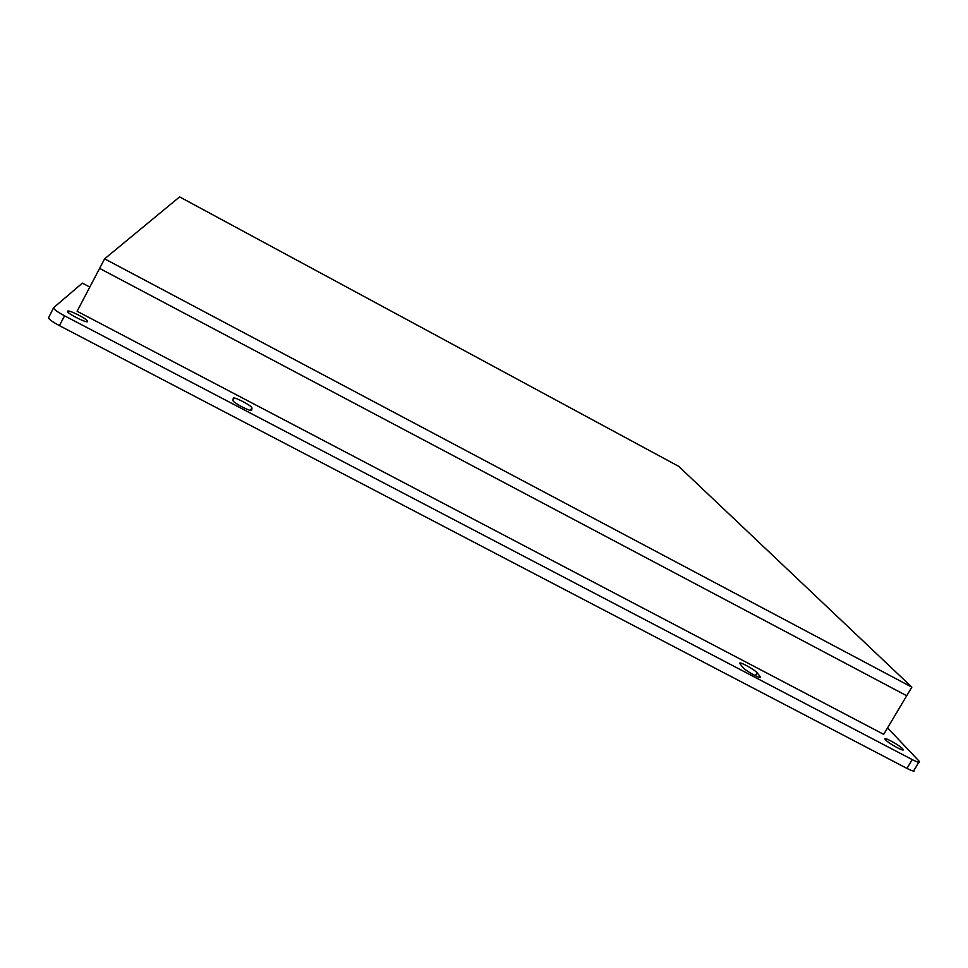 <?xml version="1.0" encoding="UTF-8"?>
<svg xmlns="http://www.w3.org/2000/svg" width="968" height="968" viewBox="0 0 968 968"><rect width="100%" height="100%" fill="white"/><g stroke="black" fill="none" stroke-linecap="round" stroke-linejoin="round"><path stroke-width="1.45" d="M89.818 287.048L82.365 283.128L53.639 307.667L48.46 317.988C49.501 319.73 53.143 322.284 59.411 325.635L64.566 315.822C58.286 312.446 54.631 309.917 53.579 308.199M64.566 315.822L912.231 759.602L906.955 768.398C912.582 771.242 914.954 771.823 914.082 770.153L918.777 762.312M887.571 727.863L919.322 761.417C920.217 763.05 917.858 762.445 912.231 759.602M67.615 311.164C68.619 309.53 86.817 318.702 87.495 321.17C89.358 324.474 68.413 314.406 67.579 311.587L67.615 311.164M885.551 739.842L885.2 739.419C882.308 735.668 900.881 745.929 902.987 749.232C905.806 752.801 888.878 743.678 885.551 739.842M251.97 408.072L251.692 410.154C251.934 412.441 233.881 403.281 232.937 400.631L233.276 398.284C233.227 396.118 250.942 405.144 251.898 407.758L250.712 410.408M757.121 672.808L760.267 676.717C762.953 680.286 745.505 671.005 743 667.533L739.975 663.709C737.41 660.236 754.532 669.336 757.121 672.808L755.391 675.749M906.955 768.398L59.411 325.635M911.844 687.147L883.699 734.349L77.113 311.26L99.607 268.39L906.713 695.75L99.607 268.39L104.629 258.831L911.844 687.147L678.725 466.358L179.612 196.891L104.629 258.831M760.11 676.499L759.59 677.382M760.267 676.717L759.856 677.418M251.898 407.758L250.482 410.371M902.987 749.232L902.563 749.934"/></g></svg>
